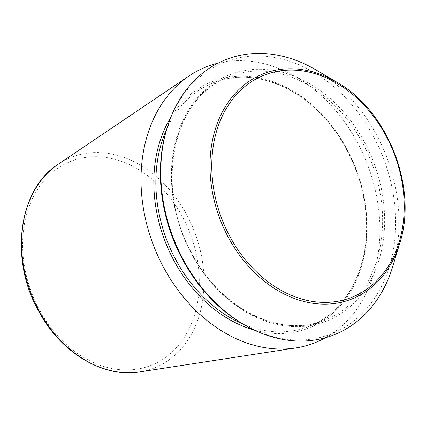 <?xml version="1.0" encoding="UTF-8"?>
<svg xmlns="http://www.w3.org/2000/svg" width="426" height="426" viewBox="0 0 426 426"><rect width="100%" height="100%" fill="white"/><g stroke="black" fill="none" stroke-linecap="round" stroke-linejoin="round"><path stroke-width="0.32" stroke-dasharray="2.13 1.6" d="M217.979 63.176A148.237 114.386 -111.4 0 1 366.972 163.163A148.237 114.386 -111.4 0 1 325.427 337.722M315.847 69.848A147.849 114.083 -111.4 0 1 392.767 266.394M166.55 129.685A146.017 112.672 -111.4 0 1 314.931 73.006A146.017 112.672 -111.4 0 1 389.955 264.695A146.017 112.672 -111.4 0 1 242.516 323.792M58.293 164.18A113.209 87.357 -111.4 0 1 194.16 230.796A113.209 87.357 -111.4 0 1 139.6 371.941M40.427 311.608A109.626 84.593 -111.4 0 1 100.216 156.869A109.626 84.593 -111.4 0 1 192.275 321.582A109.626 84.593 -111.4 0 1 40.427 311.608M336.881 82.207A120.984 93.353 -111.4 0 1 399.822 243.038M170.81 117.283A132.332 102.107 -111.4 0 1 302.109 96.995A132.332 102.107 -111.4 0 1 364.251 255.781A132.332 102.107 -111.4 0 1 254.061 330.001M166.731 129.078A130.883 100.994 -111.4 0 1 213.612 82.633A130.883 100.994 -111.4 0 1 355.359 167.706A130.883 100.994 -111.4 0 1 309.015 326.396A130.883 100.994 -111.4 0 1 243.06 324.111M192.935 255.925A130.883 100.994 -111.4 0 1 229.46 76.43A130.883 100.994 -111.4 0 1 371.211 161.507A130.883 100.994 -111.4 0 1 324.862 320.192A130.883 100.994 -111.4 0 1 192.935 255.925M192.861 256.223A132.332 102.107 -111.4 0 1 265.036 69.438A132.332 102.107 -111.4 0 1 376.158 268.268A132.332 102.107 -111.4 0 1 192.861 256.223M213.612 82.633C251.596 66.951 301.683 85.898 332.946 128.178C351.519 153.179 362.451 181.156 365.748 212.121C371.424 264.328 347.51 312.141 309.015 326.396L324.862 320.192C281.384 338.532 222.463 309.974 193.271 255.856C153.419 188.654 172.487 95.861 229.46 76.43L213.612 82.633"/><path stroke-width="0.64" d="M325.427 337.722A148.237 114.386 -111.4 0 1 295.532 347.978A148.237 114.386 -111.4 0 1 165.064 270.1A148.237 114.386 -111.4 0 1 189.064 75.934A148.237 114.386 -111.4 0 1 217.979 63.176M399.822 243.038L392.767 266.394A147.849 114.083 -111.4 0 1 243.954 324.633A147.849 114.083 -111.4 0 1 184.756 262.32A147.849 114.083 -111.4 0 1 167.029 128.088A147.849 114.083 -111.4 0 1 315.847 69.848L336.881 82.207C387.676 110.361 418.018 187.877 399.822 243.038A120.984 93.353 -111.4 0 1 323.004 304.121A120.984 93.353 -111.4 0 1 229.614 239.705A120.984 93.353 -111.4 0 1 227.899 102.693A120.984 93.353 -111.4 0 1 336.881 82.207M243.954 324.633L242.516 323.792A146.017 112.672 -111.4 0 1 184.053 262.251A146.017 112.672 -111.4 0 1 166.55 129.685L167.029 128.088M39.964 312.46A113.209 87.357 -111.4 0 1 58.293 164.18C17.791 189.762 9.138 260.797 39.41 312.535C61.477 353.021 103.316 378.112 139.6 371.941A113.209 87.357 -111.4 0 1 39.964 312.46M231.153 238.805A119.418 92.144 -111.4 0 1 296.283 70.247A119.418 92.144 -111.4 0 1 396.563 249.673A119.418 92.144 -111.4 0 1 231.153 238.805M254.061 330.001A132.332 102.107 -111.4 0 1 175.304 263.098A132.332 102.107 -111.4 0 1 170.81 117.283M243.06 324.111A130.883 100.994 -111.4 0 1 177.088 262.123A130.883 100.994 -111.4 0 1 166.731 129.078M139.6 371.941L295.532 347.978M58.293 164.18L189.064 75.934"/></g></svg>
